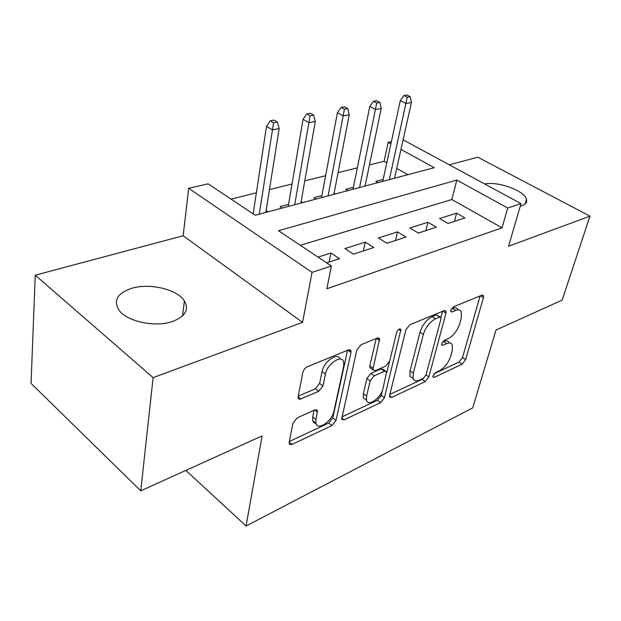 <?xml version="1.0" encoding="UTF-8"?>
<svg xmlns="http://www.w3.org/2000/svg" width="621" height="621" viewBox="0 0 621 621"><rect width="100%" height="100%" fill="white"/><g stroke="black" fill="none" stroke-linecap="round" stroke-linejoin="round"><path stroke-width="0.93" d="M432.992 375.852L432.961 377.04L434.242 377.343L462.148 364.185L465.649 359.66L483.425 297.707L483.464 295.643L481.849 295.2L453.392 306.867L450.768 310.228L450.745 311.626L452.003 311.983L455.775 310.422C458.539 309.359 460.402 309.879 461.372 311.975L461.248 318.309L459.773 323.642C457.367 330.706 453.454 335.728 448.044 338.693L444.302 340.339L441.717 343.654L441.686 344.934L442.959 345.268L446.693 343.607C449.526 342.443 451.413 342.916 452.352 345.028L452.204 350.865L450.776 356.004C448.447 362.835 444.597 367.787 439.241 370.853L435.538 372.584L432.992 375.852M172.529 321.461C185.337 316.469 189.289 309.631 184.39 300.937C177.249 289.277 149.444 282.702 131.489 288.377C117.485 293.205 113.27 300.401 118.844 309.98C126.521 321.499 155.328 327.671 172.529 321.461M520.282 206.149L521.71 205.745C525.645 204.356 527.245 202.213 526.492 199.318C524.691 190.725 498.166 181.115 484.659 183.963M297.226 417.855L292.918 423.289L289.192 442.362L289.239 443.844L290.139 444.714L291.986 444.426L331.956 425.579L336.015 420.417L350.997 352.433L351.005 350.725L348.513 349.871L307.294 366.77C305.043 367.919 303.568 369.774 302.869 372.328L298.103 396.71L298.259 398.589L299.539 399.373L318.705 391.331L322.967 385.952L325.427 374.129C327.213 363.665 342.039 353.97 343.708 362.012L343.677 366.413L333.888 411.288C332.134 421.255 317.385 431.184 315.91 423.219L315.965 419.532L317.533 410.714L314.87 409.907L297.226 417.855M140.75 490.815L31.05 383.39L35.25 275.196L153.115 377.638L140.75 490.815L262.124 435.888L246.056 526.018L472.728 407.857L496.008 330.038L562.168 300.098L589.95 216.139L508.552 246.234L521.011 203.641L507.699 208.019L502.024 227.853L326.856 288.773L331.397 266.005L312.053 272.371L188.699 188.31L208.136 183.832L255.215 215.223L434.234 167.686L400.964 149.42M153.115 377.638L302.567 322.384L312.053 272.371M389.631 395.29L389.6 396.873L391.704 397.401L425.191 381.612L428.847 376.908L445.956 313.194L445.987 311.199L444.139 310.663L409.876 324.713L405.924 329.735L389.631 395.29M380.595 402.641L344.081 419.858L341.651 419.198L356.811 350.027L360.995 344.756L377.366 338.041L379.648 338.794L373.128 368.284L373.105 369.953L375.379 370.628L385.719 366.087L389.662 361.065L396.609 332.553C398.061 329.378 399.497 328.354 400.91 329.479L384.446 397.719L380.595 402.641L377.405 400.273L341.876 416.901M589.95 216.139L477.805 157.206L449.27 164.813M288.555 204.379L280.048 206.622L282.245 208.043M321.903 195.584L313.799 197.719L315.988 199.085M353.396 187.278L345.656 189.312L347.838 190.624M447.997 223.444L464.974 217.932L456.621 213.15L439.598 218.553L447.997 223.444M418.36 233.069L436.346 227.224L427.916 222.256L409.891 227.969L418.36 233.069M386.914 243.277L406.002 237.082L397.51 231.897L378.383 237.967L386.914 243.277M353.496 254.129L373.795 247.538L365.249 242.136L344.919 248.579L353.496 254.129M502.024 227.853L451.847 199.527L300.323 245.287M326.654 262.846L339.54 258.662L330.939 253.011L318.045 257.102M386.79 162.803L384.081 161.281L369.472 164.891M357.323 167.887L338.065 172.646M325.621 175.72L304.787 180.866M292.025 184.018L269.452 189.591M256.364 192.828L231.02 199.093M407.85 174.695L396.726 168.415M383.173 179.422L375.783 181.371L377.948 182.628M394.653 177.707L395.243 178.041M365.218 185.252L366.103 185.78M334.09 193.209L335.317 193.954M301.123 201.592L302.722 202.601M266.137 210.441L268.179 211.777M185.865 470.4L246.056 526.018M302.567 322.384L183.148 235.763L35.25 275.196M183.148 235.763L188.699 188.31M384.081 161.281L388.156 142.388L391.385 141.65M507.699 208.019L456.815 180.082L278.48 230.733L331.397 266.005M403.107 139.826L521.011 203.641M390.896 143.893L388.156 142.388M451.847 199.527L456.815 180.082M456.621 213.15L454.494 221.332M427.916 222.256L425.859 230.632M397.51 231.897L395.53 240.482M365.249 242.136L363.355 250.931M314.071 422.862L313.31 421.154M330.939 253.011L329.153 262.031M449.146 342.901C448.199 340.782 446.313 340.3 443.472 341.457L446.693 343.607M442.61 341.837L443.472 341.457M458.081 309.871C457.103 307.775 455.232 307.255 452.468 308.311L455.775 310.422M451.436 308.738L452.468 308.311M434.172 373.702L459.028 362.074L462.521 357.572L480.072 295.93M440.941 317.409L442.571 311.307M389.841 394.451L422.032 379.384L423.724 378.088M440.196 316.974L436.353 314.932L432.239 316.625C426.495 319.636 422.42 324.83 420.013 332.212L410.077 370.923L413.283 373.182L413.159 378.562C414.145 380.991 416.225 381.511 419.4 380.13L423.429 378.243L426.006 374.937L428.847 376.908M432.239 316.625L435.562 318.806L439.668 317.098L440.98 317.478L440.957 318.852L426.006 374.937M435.562 318.806C429.825 321.825 425.742 327.034 423.32 334.424L413.283 373.182M410.077 370.923L409.961 376.303L413.19 378.647M376.202 338.515L369.821 365.901L369.805 367.57L371.094 368.494M389.406 361.872L386.751 372.786M382.59 389.848L381.247 395.367L384.446 397.719M366.584 396.105L366.506 400.242C368.106 407.159 381.053 397.875 382.963 388.583L386.658 371.847L384.477 371.226L374.152 375.806L370.163 380.883L366.584 396.105L363.347 393.691L363.285 397.828L366.468 400.211M385.455 370.985L383.39 369.503L381.201 368.882L384.477 371.226M363.347 393.691L366.895 378.484L370.877 373.423L381.201 368.882M377.405 400.273L381.247 395.367M315.988 423.514L313.846 422.684L312.666 420.634L312.712 416.947L314.086 410.256M340.168 359.07C337.956 351.796 323.758 361.492 322.058 371.599L325.427 374.129M298.212 396.182L315.375 388.769L319.629 383.405L322.058 371.599M289.37 441.469L328.742 423.048L332.794 417.902L347.55 350.267M410.171 96.628L406.934 94.982L403.976 95.541L407.221 97.186L410.171 96.628L411.436 102.496L406.126 103.536L400.312 100.555L382.753 181.355M407.221 97.186L389.351 179.609M411.436 102.496L394.537 178.227M400.312 100.555L403.976 95.541M379.858 102.418L376.598 100.718L373.469 101.308L376.73 103.016L379.858 102.418L381.247 108.442L375.627 109.552L369.782 106.447L352.992 189.258M376.73 103.016L359.567 187.511M381.247 108.442L365.055 186.059M369.782 106.447L373.469 101.308M347.729 108.559L344.453 106.789L341.131 107.417L344.407 109.195L347.729 108.559L349.258 114.745L343.297 115.917L337.413 112.696L321.523 197.618M344.407 109.195L328.074 195.879M349.258 114.745L333.873 194.334M337.413 112.696L341.131 107.417M313.613 115.079L310.321 113.239L306.79 113.907L310.081 115.754L313.613 115.079L315.297 121.437L308.955 122.686L303.056 119.333L288.198 206.459M310.081 115.754L294.703 204.736M315.297 121.437L300.851 203.098M303.056 119.333L306.79 113.907M277.315 122.019L274.016 120.101L270.259 120.808L273.558 122.741L277.315 122.019L279.171 128.555L272.425 129.882L266.502 126.389L253.158 213.849M273.558 122.741L259.291 214.136M279.171 128.555L265.827 212.405M266.502 126.389L270.259 120.808M432.899 376.396L434.242 377.343M450.644 311.113L452.003 311.983M441.601 344.36L442.959 345.268M480.359 295.813L483.425 297.707M462.521 357.572L465.649 359.66M459.028 362.074L462.148 364.185M442.858 311.191L445.956 313.194M422.032 379.384L425.191 381.612M389.53 395.81L391.704 397.401M436.353 314.932L439.668 317.098M420.013 332.212L423.32 334.424M341.643 417.964L344.081 419.858M376.489 338.398L379.641 340.595M369.821 365.901L373.128 368.284M398.783 329.355L400.894 330.791M370.877 373.423L374.152 375.806M366.895 378.484L370.163 380.883M314.746 409.961L317.51 412.127M312.712 416.947L315.965 419.532M319.629 383.405L322.967 385.952M315.375 388.769L318.705 391.331M298.08 396.842L300.929 399.078M347.83 350.151L350.997 352.433M332.794 417.902L336.015 420.417M328.742 423.048L331.956 425.579M289.239 442.152L291.986 444.426M184.39 300.937L182.566 315.856M526.492 199.318L525.149 203.89M482.501 295.045L483.464 295.643M444.877 310.484L445.987 311.199M409.961 376.303L413.159 378.562M378.267 337.832L379.648 338.794M369.805 367.57L373.105 369.953M400.002 328.858L400.91 329.479M363.285 397.828L366.506 400.242M316.112 409.596L317.533 410.714M312.666 420.634L315.91 423.219M349.499 349.639L351.005 350.725"/></g></svg>
